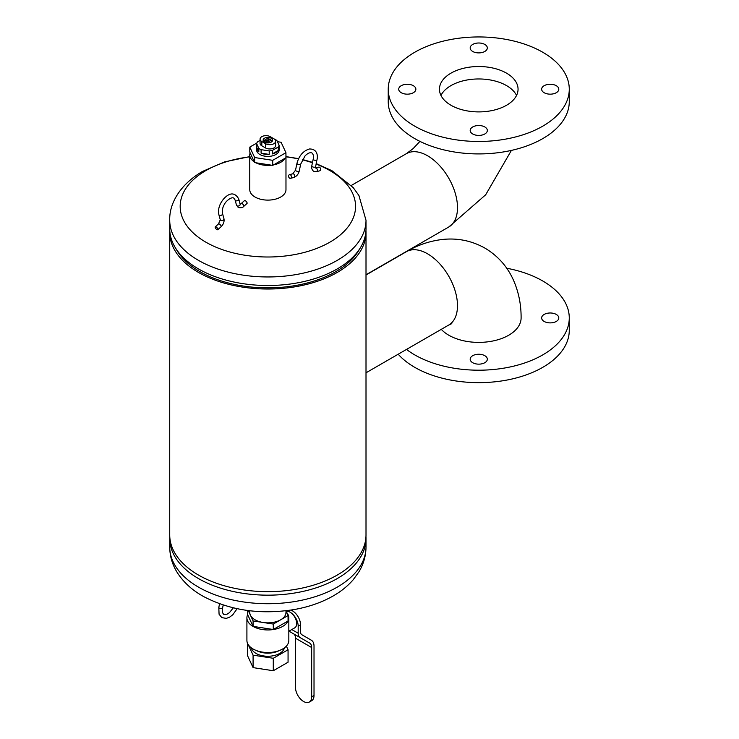 <?xml version="1.0" encoding="UTF-8"?>
<svg xmlns="http://www.w3.org/2000/svg" width="739" height="739" viewBox="0 0 739 739"><rect width="100%" height="100%" fill="white"/><g stroke="black" fill="none" stroke-linecap="round" stroke-linejoin="round"><path stroke-width="1.11" d="M365.962 536.745A98.139 56.663 180 0 1 366.008 538.5A98.139 56.663 180 0 1 267.869 595.163A98.139 56.663 180 0 1 169.73 538.5A98.139 56.663 180 0 1 169.776 536.745M285.975 610.747L285.975 612.4A18.105 10.448 180 0 1 280.672 619.799A18.105 10.448 180 0 1 263.186 622.497A18.105 10.448 180 0 1 250.382 615.107A18.105 10.448 180 0 1 249.764 612.4L249.764 610.747M248.276 610.562L253.089 620.936L273.282 624.058L288.062 615.532L285.975 611.024M247.676 610.488L247.676 614.728L253.089 626.386L253.089 620.936M288.062 615.532L288.062 620.972L273.282 629.508L253.089 626.386M273.282 624.058L273.282 629.508M247.676 614.599A20.96 12.101 0 0 0 246.909 617.85L246.909 640.408A20.96 12.101 0 0 0 255.167 650.043A20.96 12.101 0 0 0 280.571 650.043A20.96 12.101 0 0 0 288.829 640.408L288.829 617.85A20.96 12.101 0 0 0 286.64 612.455M246.909 617.85A20.96 12.101 0 0 0 267.869 629.951A20.96 12.101 0 0 0 288.829 617.85M255.167 650.043L257.763 651.179A16.674 9.625 0 0 0 277.975 651.179L280.571 650.043M251.325 647.844A16.674 9.625 0 0 0 267.869 656.26A16.674 9.625 0 0 0 284.413 647.844M248.128 644.473L253.089 655.17L273.282 658.292L288.062 649.757L288.062 662.209L273.282 670.744L253.089 667.622L247.676 655.964L247.676 643.66M253.089 655.17L253.089 667.622M288.062 649.757L286.363 646.108M273.282 658.292L273.282 670.744M286.169 611.449A9.293 5.367 60 0 1 290.104 612.206A9.293 5.367 60 0 1 296.173 620.4A9.293 5.367 60 0 1 294.75 627.845L288.829 631.254M295.489 687.482L295.489 638.2A9.718 5.607 120 0 0 293.485 633.748L309.65 643.087A9.718 5.607 -60 0 1 311.664 647.54L311.664 696.812A11.436 6.605 60 0 1 309.299 702.05A11.436 6.605 60 0 1 300.487 698.983A11.436 6.605 60 0 1 295.489 687.482M309.299 702.05L311.655 700.692A11.436 6.605 -120 0 0 314.02 695.454L314.02 646.108A12.859 7.427 120 0 0 311.359 640.223L301.845 634.736A6.291 3.63 -60 0 1 300.542 631.854L300.542 624.852A11.436 6.605 -120 0 0 290.815 610.091M286.021 611.135A11.436 6.605 60 0 1 290.104 612.206A11.436 6.605 60 0 1 298.187 626.21L298.187 633.249A9.524 5.506 120 0 0 300.163 637.609L309.65 643.087M300.163 637.609L288.995 631.161L300.163 637.609M169.776 230.605A98.139 56.663 0 0 0 169.73 232.36A98.139 56.663 0 0 0 198.477 272.423A98.139 56.663 0 0 0 305.429 284.709A98.139 56.663 0 0 0 366.008 232.36A98.139 56.663 0 0 0 365.962 230.605M366.008 232.36L366.008 534.999A98.139 56.663 180 0 1 305.429 587.339A98.139 56.663 180 0 1 198.477 575.062A98.139 56.663 180 0 1 169.73 534.999L169.73 232.36M216.887 229.561A1.903 0.767 -131.9 0 0 217.793 229.69A1.903 0.767 -131.9 0 0 217.09 227.76A1.903 0.767 -131.9 0 0 215.252 226.855A1.903 0.767 -131.9 0 0 215.465 228.12A1.903 0.767 -131.9 0 0 216.887 229.561M241.219 203.539L244.47 200.629A1.903 0.767 48.1 0 1 246.309 201.535A1.903 0.767 48.1 0 1 247.011 203.465L243.768 206.375A1.903 0.767 -131.9 0 0 243.066 204.444A1.903 0.767 -131.9 0 0 241.219 203.539L240.083 204.176L238.743 198.967A1.903 1.358 -15.6 0 1 237.801 200.565A1.903 1.358 -15.6 0 1 235.612 200.648A1.903 1.358 -15.6 0 1 235.076 199.992L233.792 198.098C230.993 196.389 225.081 202.218 224.564 204.14C222.818 206.587 222.134 209.71 222.513 213.534A1.903 1.358 164.4 0 1 221.044 215.354A1.903 1.358 164.4 0 1 218.836 214.559L220.277 219.723A1.903 1.358 164.4 0 0 222.476 220.518A1.903 1.358 164.4 0 0 223.954 218.698C224.471 221.672 223.501 224.36 221.044 226.771A1.903 0.767 -131.9 0 0 220.342 224.841A1.903 0.767 -131.9 0 0 218.495 223.935L215.252 226.855M315.498 167.965A1.903 1.358 -104.4 0 1 317.28 169.48A1.903 1.358 -104.4 0 1 316.44 171.66L319.691 170.829A1.903 1.358 -104.4 0 0 320.523 168.64A1.903 1.358 -104.4 0 0 318.74 167.134L315.35 167.993L316.929 159.947C317.936 156.603 317.807 148.798 309.392 148.982C303.212 150.876 299.073 155.661 296.967 163.337L295.526 170.164L292.773 173.813L289.522 174.644A1.903 1.358 75.6 0 1 291.314 176.159A1.903 1.358 75.6 0 1 290.473 178.339A1.903 1.358 75.6 0 1 289.642 178.201A1.903 1.358 75.6 0 1 288.607 176.261A1.903 1.358 75.6 0 1 289.522 174.644M256.849 143.033L249.8 147.098L254.641 157.527L272.709 160.326L285.938 152.687L281.097 142.257L277.439 141.694M279.083 147.172A11.288 6.522 180 0 1 279.157 147.948L279.157 149.888A11.288 6.522 180 0 1 272.312 155.883A11.288 6.522 180 0 1 256.581 149.888L256.581 147.948A11.288 6.522 180 0 1 256.655 147.172L256.655 143.671L258.835 148.354A11.288 6.522 0 0 0 261.098 149.666L269.208 150.922A11.288 6.522 0 0 0 272.312 150.442L278.252 147.015A11.288 6.522 0 0 0 279.083 145.223L276.903 140.539A11.288 6.522 0 0 0 274.64 139.228L274.538 139.209M285.938 152.687L285.938 157.74L272.709 165.379L254.641 162.58L254.641 157.527M272.709 165.379L272.709 160.326M254.641 162.58L249.8 152.151L249.8 147.098M269.208 150.922L269.208 154.423A11.288 6.522 180 0 1 261.098 153.167L261.098 149.666M258.835 148.354L258.835 151.855A11.288 6.522 180 0 1 256.581 147.948M260.063 140.392L257.486 141.879A11.288 6.522 0 0 0 256.655 143.671M279.157 147.948A11.288 6.522 180 0 1 279.083 148.724L279.083 145.223M278.252 147.015L278.252 150.516A11.288 6.522 180 0 1 272.312 153.943L272.312 150.442M275.675 141.232L275.675 145.518A5.958 3.436 180 0 1 271.998 148.696A5.958 3.436 180 0 1 265.513 147.948L261.809 145.805A5.958 3.436 180 0 1 260.063 143.375L260.063 139.098A5.958 3.436 0 0 0 261.809 141.528L265.513 143.671A5.958 3.436 0 0 0 271.998 144.41A5.958 3.436 0 0 0 275.675 141.232A5.958 3.436 0 0 0 273.929 138.803L270.225 136.669A5.958 3.436 0 0 0 263.74 135.921A5.958 3.436 0 0 0 260.063 139.098M256.655 147.172L258.835 151.855M272.312 153.943L278.252 150.516M261.098 153.167L269.208 154.423M264.497 138.221A4.767 2.753 180 0 1 269.689 137.63A4.767 2.753 180 0 1 272.636 140.17A4.767 2.753 180 0 1 267.869 142.913A4.767 2.753 180 0 1 263.102 140.17A4.767 2.753 180 0 1 264.497 138.221M271.241 140.946A4.767 2.753 180 0 1 272.007 141.528M263.731 141.528A4.767 2.753 180 0 1 264.497 140.946M271.241 140.17L269.892 139.385L266.52 141.334L267.869 142.11L271.241 140.17L271.241 142.11M267.869 142.11L267.869 142.913M266.52 141.334L266.52 142.498L265.846 142.11L265.846 140.946L269.218 138.997L269.218 139.782M269.218 138.997L267.869 138.221L264.497 140.17L265.846 140.946M264.497 140.17L264.497 142.11M265.846 142.11L266.52 141.722M285.938 155.615A18.105 10.448 0 0 0 285.975 154.95L285.975 189.664A18.105 10.448 180 0 1 267.869 200.112A18.105 10.448 180 0 1 249.764 189.664L249.764 154.95A18.105 10.448 0 0 0 254.318 161.878M250.133 152.862A18.105 10.448 0 0 0 249.764 154.95M255.87 162.774A18.105 10.448 0 0 0 271.49 165.194M273.606 164.862A18.105 10.448 0 0 0 281.42 161.878A18.105 10.448 0 0 0 285.042 158.257M285.975 154.95A18.105 10.448 0 0 0 285.938 154.275M366.008 220.296L366.008 228.859A98.139 56.663 180 0 1 360.521 247.537L358.637 250.66A96.144 55.508 180 0 1 267.869 287.868A96.144 55.508 180 0 1 177.101 250.66L175.217 247.537A98.139 56.663 180 0 1 169.73 228.859L169.73 220.296A98.139 56.663 180 0 0 267.869 276.959A98.139 56.663 180 0 0 366.008 220.296L358.923 195.502L353.224 187.623L331.913 170.681L316.163 163.587M360.521 247.537A98.139 56.663 180 0 1 267.869 285.513A98.139 56.663 180 0 1 175.217 247.537M506.723 268.239A90.518 52.257 180 0 1 569.27 317.936A90.518 52.257 180 0 1 513.393 366.221A90.518 52.257 180 0 1 414.745 354.896A90.518 52.257 180 0 1 406.505 349.427M544.153 321.437A8.572 4.951 0 0 0 553.502 322.509A8.572 4.951 0 0 0 558.795 317.936A8.572 4.951 0 0 0 550.213 312.985A8.572 4.951 0 0 0 541.641 317.936A8.572 4.951 0 0 0 544.153 321.437M472.692 362.701A8.572 4.951 0 0 0 482.031 363.773A8.572 4.951 0 0 0 487.334 359.2A8.572 4.951 0 0 0 478.752 354.249A8.572 4.951 0 0 0 470.18 359.2A8.572 4.951 0 0 0 472.692 362.701M441.294 329.345A42.354 24.452 0 0 0 448.804 335.229A42.354 24.452 0 0 0 494.964 340.531A42.354 24.452 0 0 0 521.106 317.936C521.198 304.514 518.63 291.877 513.402 280.016C507.24 266.354 497.698 255.685 484.756 248.008C471.667 240.757 457.709 237.893 442.873 239.427C430.052 240.859 417.886 244.942 406.376 251.694A42.354 24.452 60 0 1 448.721 276.146A42.354 24.452 60 0 1 448.721 325.049L451.797 323.636M398.201 354.221A90.518 52.257 0 0 0 414.745 367.338A90.518 52.257 0 0 0 513.393 378.673A90.518 52.257 0 0 0 569.27 330.388L569.27 317.936M516.552 95.433A39.306 22.697 0 0 0 478.752 78.962A39.306 22.697 0 0 0 440.952 95.433M414.745 126.166A90.518 52.257 0 0 0 513.393 137.491A90.518 52.257 0 0 0 569.27 89.207A90.518 52.257 0 0 0 478.752 36.95A90.518 52.257 0 0 0 388.234 89.207A90.518 52.257 0 0 0 414.745 126.166M450.966 105.252A39.306 22.697 180 0 1 439.446 89.207A39.306 22.697 180 0 1 478.752 66.519A39.306 22.697 180 0 1 518.057 89.207A39.306 22.697 180 0 1 493.791 110.176A39.306 22.697 180 0 1 450.966 105.252M401.231 92.708A8.572 4.951 180 0 1 398.718 89.207A8.572 4.951 180 0 1 407.291 84.255A8.572 4.951 180 0 1 415.863 89.207A8.572 4.951 180 0 1 410.57 93.788A8.572 4.951 180 0 1 401.231 92.708M472.692 133.971A8.572 4.951 180 0 1 470.18 130.47A8.572 4.951 180 0 1 478.752 125.519A8.572 4.951 180 0 1 487.334 130.47A8.572 4.951 180 0 1 482.031 135.043A8.572 4.951 180 0 1 472.692 133.971M472.692 51.453A8.572 4.951 180 0 1 470.18 47.952A8.572 4.951 180 0 1 478.752 43.001A8.572 4.951 180 0 1 487.334 47.952A8.572 4.951 180 0 1 482.031 52.524A8.572 4.951 180 0 1 472.692 51.453M544.153 92.708A8.572 4.951 180 0 1 541.641 89.207A8.572 4.951 180 0 1 550.213 84.255A8.572 4.951 180 0 1 558.795 89.207A8.572 4.951 180 0 1 553.502 93.788A8.572 4.951 180 0 1 544.153 92.708M569.27 89.207L569.27 101.659A90.518 52.257 180 0 1 513.393 149.943A90.518 52.257 180 0 1 414.745 138.609A90.518 52.257 180 0 1 388.234 101.659L388.234 89.207M223.215 605.01L222.541 608.197A1.903 0.767 -168.1 0 1 220.518 608.548A1.903 0.767 -168.1 0 1 218.809 607.403L219.067 614.201L221.82 617.638L226.346 618.377L229.7 617.111L232.813 614.737L237.145 608.696M366.008 547.054A98.139 56.663 180 0 1 267.869 603.717A98.139 56.663 180 0 1 169.73 547.054C169.813 555.931 172.196 564.226 176.87 571.94C183.152 582.009 192.085 590.221 203.668 596.585C230.494 610.543 260.618 614.866 294.039 609.573C308.089 607.116 320.717 602.821 331.913 596.669C340.346 592.022 347.45 586.378 353.224 579.727L358.923 571.847C363.56 564.162 365.925 555.894 366.008 547.054L366.008 538.5M311.664 647.54L295.489 638.2M298.187 633.249L291.785 629.554M298.187 626.21L300.542 624.852M314.02 695.454L311.664 696.812M235.076 199.992L236.508 205.156A1.903 1.358 -15.6 0 0 237.053 205.811A1.903 1.358 -15.6 0 0 239.242 205.738A1.903 1.358 -15.6 0 0 240.184 204.13M316.44 171.66L313.53 171.328C311.701 169.222 311.11 167.448 311.756 165.989A1.903 0.767 11.9 0 0 312.32 166.718A1.903 0.767 11.9 0 0 314.278 167.226A1.903 0.767 11.9 0 0 315.488 166.774M311.756 165.989L313.197 159.162A1.903 0.767 11.9 0 0 313.761 159.883A1.903 0.767 11.9 0 0 315.719 160.4A1.903 0.767 11.9 0 0 316.929 159.947M313.197 159.162C313.826 156.428 313.41 154.368 311.95 152.973C310.103 152.206 307.821 153.158 305.124 155.809L300.699 164.123A1.903 0.767 -168.1 0 1 298.676 164.474A1.903 0.767 -168.1 0 1 296.967 163.337M300.699 164.123L299.258 170.949A1.903 0.767 -168.1 0 1 297.235 171.309A1.903 0.767 -168.1 0 1 295.526 170.164M299.258 170.949C298.39 174.284 296.551 176.464 293.716 177.508A1.903 1.358 -104.4 0 0 294.556 175.319A1.903 1.358 -104.4 0 0 292.773 173.813M265.513 147.948L265.513 143.671M261.809 145.805L261.809 141.528M316.061 164.067A87.692 50.631 180 0 1 329.88 170.57A87.692 50.631 180 0 1 329.88 242.17A87.692 50.631 180 0 1 205.858 242.17A87.692 50.631 180 0 1 205.858 170.57A87.692 50.631 180 0 1 249.764 156.834M285.975 156.834A87.692 50.631 180 0 1 298.464 158.922M302.288 159.8A87.692 50.631 180 0 1 312.44 162.765M511.416 150.396L485.68 194.782L448.721 227.03A42.354 24.452 -120 0 0 457.496 207.641A42.354 24.452 -120 0 0 427.548 155.763A42.354 24.452 -120 0 0 406.376 153.666L413.073 148.659L419.928 141.38M219.575 603.763L218.809 607.403M222.541 608.197C221.912 610.922 222.328 612.982 223.788 614.377L227.002 614.211L229.432 612.659L233.302 607.837M169.73 538.5L169.73 547.054M221.044 226.771L217.793 229.69M218.495 223.935L220.277 219.723M222.513 213.534L223.954 218.698M218.836 214.559C217.82 209.349 219.4 204.167 223.566 199.013C226.587 195.659 233.348 189.535 238.743 198.967M236.508 205.156L238.263 207.502C240.988 208.038 242.826 207.659 243.768 206.375M293.716 177.508L290.473 178.339M249.764 156.603L224.564 161.906L202.44 171.466C179.411 184.879 169.148 204.241 169.73 220.296M312.523 162.34L302.436 159.513M298.593 158.654L285.975 156.603M366.008 372.807L448.721 325.049M366.008 275L406.376 251.694M406.376 153.666L351.284 185.471M448.721 227.03L366.008 274.779"/></g></svg>
